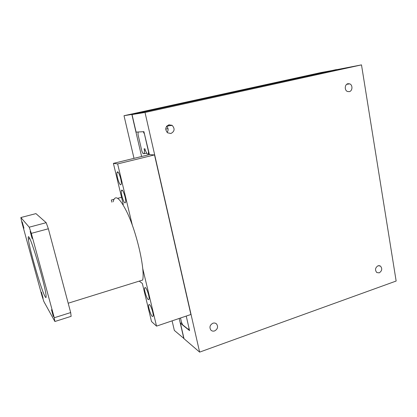 <?xml version="1.0" encoding="UTF-8"?>
<svg xmlns="http://www.w3.org/2000/svg" width="417" height="417" viewBox="0 0 417 417"><rect width="100%" height="100%" fill="white"/><g stroke="black" fill="none" stroke-linecap="round" stroke-linejoin="round"><path stroke-width="0.63" d="M172.101 320.85L174.342 330.415L183.98 338.536M183.85 338.583L179.18 318.452M336.451 69.717L321.257 72.501L124.011 115.707L134.008 158.356M141.613 156.5L131.855 114.425L336.425 69.571M131.855 114.425L124.011 115.707M170.897 133.503L167.582 132.815C164.783 129.458 165.247 126.778 168.968 124.782L172.211 125.434C175.072 128.775 174.634 131.464 170.897 133.503M379.225 272.859L376.806 272.551C374.779 269.971 375.191 267.704 378.047 265.749L380.429 266.046C382.483 268.621 382.081 270.888 379.225 272.859M214.619 330.921C213.15 331.385 211.893 331.098 210.861 330.071C209.188 327.251 209.876 324.968 212.915 323.222C214.369 322.774 215.61 323.045 216.632 324.045C218.336 326.86 217.669 329.154 214.619 330.921M349.274 91.651L347.444 91.479C344.286 90.301 344.682 84.255 347.96 83.697L349.743 83.864C352.928 85.011 352.558 91.078 349.274 91.651M180.504 318.004L181.473 322.211L182.662 324.822L188.682 329.654L188.979 328.028L186.232 316.065L189.573 330.618L180.441 323.274L184.022 338.713L199.628 352.12L145.017 112.46L132.038 114.56L136.114 132.132L143.907 131.657L149.406 154.608M167.118 132.429C168.536 130.354 168.432 128.342 166.8 126.393L166.664 126.262M166.519 126.455L166.8 126.393M199.628 352.12L396.15 281.037L361.497 64.88L336.728 69.66L132.038 114.56M145.017 112.46L361.497 64.88M180.441 323.274L181.755 322.826M144.313 153.79L144.47 150.438L144.1 148.833L144.986 148.864L145.356 150.474L147.102 153.951L148.389 154.024L148.509 151.71L144.454 134.039L143.26 131.699L138.116 132.012L138.032 134.545L141.889 151.22L143.135 153.722L146.732 153.206M144.47 150.438L145.304 150.24M148.389 154.024L149.223 153.821M165.705 129.119L168.009 128.582M166.706 126.304L171.736 125.147M188.682 329.654L189.302 329.435M53.334 316.503L51.499 309.763L53.334 316.503M23.936 228.214L22.2 221.875L23.936 228.214M32.099 238.482L30.17 231.399L32.099 238.482M43.118 298.244L41.455 292.181L43.118 298.244M113.122 201.844C115.05 194.02 119.752 197.637 127.221 212.691C136.906 232.952 145.163 269.533 142.682 280.047L68.19 303.216M28.851 236.96C31.499 239.17 45.078 285.092 46.016 295.106C46.318 297.665 46.037 298.207 45.177 296.732C41.617 291.071 29.409 249.21 28.34 239.077C28.075 236.919 28.247 236.21 28.851 236.96M54.893 321.502L71.135 316.331L70.676 312.562L48.362 228.777L46.178 222.683L35.94 213.613L20.85 217.533L29.226 227.192L31.317 233.364L54.273 317.754L54.893 321.502L43.868 301.559L42.002 295.882L21.7 221.792L20.85 217.533M46.178 222.683L29.226 227.192M48.362 228.777L31.317 233.364M70.676 312.562L54.273 317.754M120.675 184.835C119.194 184.731 116.327 175.176 116.979 172.523L117.542 171.809C118.991 171.747 121.936 181.473 121.269 184.126L120.675 184.835M125.027 202.928C123.526 202.657 120.701 193.311 121.331 190.736L121.926 190.048C123.39 190.157 126.299 199.67 125.653 202.245L125.027 202.928M148.285 299.661C146.721 298.582 144.073 290.196 144.6 288.001L145.371 287.542C146.904 288.486 149.625 297.029 149.088 299.229L148.285 299.661M152.33 316.503C150.761 315.299 148.139 307.048 148.65 304.916L149.448 304.514C150.99 305.583 153.685 313.985 153.169 316.122L152.33 316.503M142.718 268.496L156.537 326.125L190.882 314.491L154.509 154.915L149.39 154.608L113.388 163.375L117.636 163.923L132.377 225.388M154.509 154.915L117.636 163.923M156.537 326.125L151.522 321.538L142.338 283.451L139.242 281.115M111.855 202.177L111.329 200.014L113.914 199.336M121.571 197.319L117.688 198.341M122.707 204.194L123.281 204.403L113.388 163.375M346.704 84.317L349.743 83.864M215.526 323.274L216.632 324.045M378.865 265.593L380.429 266.046M167.024 125.856L172.211 125.434M29.8 238.675L28.34 239.077M116.979 172.523L118.126 172.242M121.331 190.736L122.447 190.449M144.6 288.001L145.549 287.704M148.65 304.916L149.567 304.618"/></g></svg>
